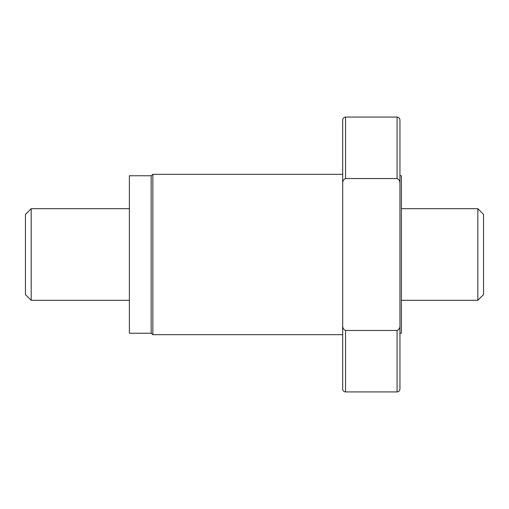 <?xml version="1.0" encoding="UTF-8"?>
<svg xmlns="http://www.w3.org/2000/svg" width="509" height="509" viewBox="0 0 509 509"><rect width="100%" height="100%" fill="white"/><g stroke="black" fill="none" stroke-linecap="round" stroke-linejoin="round"><path stroke-width="0.76" d="M477.824 208.69L483.55 214.416L483.55 294.584L477.824 300.31L477.824 208.69L401.404 208.69M31.176 300.31L25.45 294.584L25.45 214.416L31.176 208.69L31.176 300.31L129.381 300.31M399.947 175.764L401.404 175.764L401.404 333.236L399.947 333.236M399.947 183.844C400.15 181.287 399.196 179.518 397.084 178.532L345.547 178.532C343.435 179.524 342.481 181.293 342.684 183.844L342.684 389.067C342.856 390.804 343.81 391.758 345.547 391.93L397.084 391.93C398.821 391.758 399.775 390.804 399.947 389.067L399.947 119.933C399.775 118.196 398.821 117.242 397.084 117.07L397.084 178.532M345.547 178.532L345.547 117.07C343.81 117.242 342.856 118.196 342.684 119.933L342.684 183.844M342.684 193.318L342.684 161.824M342.684 379.046L342.684 347.552M342.684 347.176L342.684 315.682M399.947 161.448L399.947 129.954M399.947 379.046L399.947 347.552M399.947 193.318L399.947 315.682M342.684 325.156C342.481 327.707 343.435 329.482 345.547 330.468L397.084 330.468C399.196 329.476 400.15 327.707 399.947 325.156M152.859 334.668L152.859 174.332L151.167 175.764L151.167 333.236L129.381 333.236L129.381 175.764L151.167 175.764L151.167 333.236L152.859 334.668L342.684 334.668M397.084 330.468L397.084 391.93M345.547 330.468L345.547 391.93M401.404 300.31L477.824 300.31M31.176 208.69L129.381 208.69M345.547 117.07L397.084 117.07M152.859 174.332L342.684 174.332"/></g></svg>
